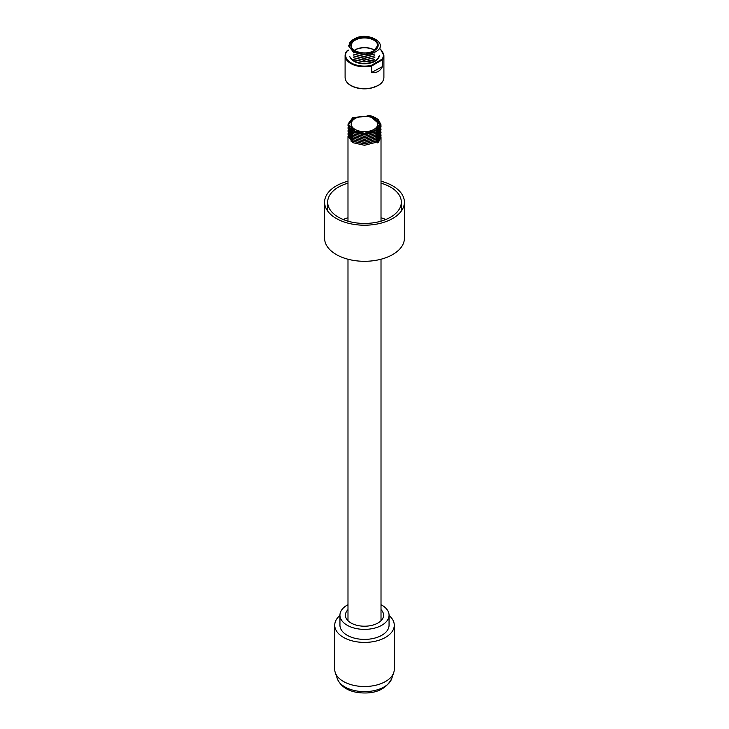 <?xml version="1.0" encoding="UTF-8"?>
<svg xmlns="http://www.w3.org/2000/svg" width="729" height="729" viewBox="0 0 729 729"><rect width="100%" height="100%" fill="white"/><g stroke="black" fill="none" stroke-linecap="round" stroke-linejoin="round"><path stroke-width="1.09" d="M380.811 133.999L381.012 135.503L377.549 141.508L377.549 142.848A16.512 9.532 0 0 0 378.652 141.918L381.012 136.861L381.012 221.179M355.078 118.535A13.322 7.691 0 0 0 351.178 123.976A13.322 7.691 0 0 0 359.406 131.083A13.322 7.691 0 0 0 373.922 129.416A13.322 7.691 0 0 0 377.822 123.976A13.322 7.691 0 0 0 369.594 116.868A13.322 7.691 0 0 0 355.078 118.535M347.988 221.179L347.988 136.123L352.818 142.674L364.491 145.29L376.182 142.301L381.012 135.512M381.012 181.202A39.904 23.036 180 0 1 404.404 202.17L404.404 238.255A39.904 23.036 180 0 1 392.712 254.549A39.904 23.036 180 0 1 349.227 259.542A39.904 23.036 180 0 1 324.596 238.255L324.596 202.17A39.904 23.036 180 0 1 336.288 185.877A39.904 23.036 180 0 1 347.988 181.202M343.131 219.493A36.833 21.269 180 0 1 347.988 217.807M381.012 217.807A36.833 21.269 180 0 1 385.869 219.493M381.012 183.161A36.833 21.269 180 0 1 401.333 202.17A36.833 21.269 180 0 1 390.544 217.206A36.833 21.269 180 0 1 350.403 221.816A36.833 21.269 180 0 1 327.667 202.17A36.833 21.269 180 0 1 338.456 187.134A36.833 21.269 180 0 1 347.988 183.161M404.404 202.17A39.904 23.036 180 0 1 392.712 218.463A39.904 23.036 180 0 1 349.227 223.457A39.904 23.036 180 0 1 324.596 202.17M381.012 133.999L376.164 140.943L364.491 143.914L352.818 141.308L347.988 134.756L352.818 141.18L364.5 143.777L376.182 140.797L381.012 134.008M381.012 132.505L376.173 139.439L364.5 142.41L352.818 139.804L347.988 133.252L352.827 139.676L364.5 142.273L376.173 139.303L381.012 132.505M381.012 131.001L376.182 137.927L364.5 140.907L352.818 138.3L347.988 131.749L352.818 138.164L364.5 140.77L376.173 137.79L381.012 131.001M381.012 129.498L376.173 136.423L364.5 139.403L352.827 136.806L347.988 130.245L352.827 136.669L364.5 139.266L376.182 136.287L381.012 129.498M381.012 127.994L376.173 134.92L364.5 137.899L352.818 135.293L347.988 128.741L352.827 135.166L364.5 137.763L376.173 134.792L381.012 127.994M353.046 119.064L358.021 117.26M373.166 118.134L380.93 125.534M381.012 126.491L376.182 133.416L364.5 136.396L352.827 133.79L347.988 127.247L352.827 133.662L364.509 136.259L376.182 133.279L381.012 126.491M352.344 120.832L349.355 123.42M380.966 125.598L371.826 117.551M359.853 116.768L352.827 119.046M352.827 117.679L370.824 115.911L378.214 119.547L381.012 124.978L376.173 131.913L364.5 134.892L352.827 132.286L347.988 125.598L352.827 132.159L364.527 134.756L376.191 131.776L381.012 124.841L378.214 119.401L370.815 115.765L352.827 117.542L347.988 124.103L350.048 128.596A16.512 9.532 180 0 0 356.508 132.323L347.988 124.222L352.827 117.679M348.052 124.923L352.827 119.182M379.836 124.304L376.474 118.599L367.863 115.328A15.345 8.857 180 0 1 379.472 122.035C383.381 129.398 367.826 136.168 356.508 132.323M379.472 122.035L379.836 124.03L375.353 130.473L364.491 133.261L353.647 130.856L349.155 125.051M377.649 141.499L376.474 141.672M381.012 609.672A19.091 11.017 180 0 1 383.591 615.194A19.091 11.017 180 0 1 382.935 618.046A19.091 11.017 180 0 1 362.012 626.12A19.091 11.017 180 0 1 345.409 615.194A19.091 11.017 180 0 1 346.065 612.342A19.091 11.017 180 0 1 347.988 609.672M339.942 615.495A29.771 17.186 0 0 0 334.729 625.218A29.771 17.186 0 0 0 356.791 641.821A29.771 17.186 0 0 0 394.271 625.218A29.771 17.186 0 0 0 389.058 615.495M389.058 615.194L389.058 625.218A24.558 14.179 180 0 1 358.149 638.914A24.558 14.179 180 0 1 339.942 625.218L339.942 615.194A24.558 14.179 0 0 0 358.149 628.89A24.558 14.179 -0 0 0 389.058 615.194A24.558 14.179 -0 0 0 381.012 604.706M334.729 625.218L334.729 669.331A29.771 17.186 0 0 0 335.267 672.585A29.771 17.186 0 0 0 363.443 686.508A29.771 17.186 0 0 0 393.259 673.778A29.771 17.186 0 0 0 393.733 672.585A29.771 17.186 0 0 0 394.271 669.331L394.271 625.218M347.988 604.706A24.558 14.179 0 0 0 339.942 615.194M375.781 51.677C390.252 43.922 367.343 30.509 354.039 39.12C339.131 46.811 362.359 60.024 375.79 51.677L364.108 54.611L353.574 52.315L348.544 45.827L353.647 39.339M374.797 54.019L364.108 56.406L353.574 54.128M374.815 55.814L364.126 58.202L353.592 55.933L364.136 58.448L374.843 55.814M374.834 57.609L364.126 60.006L353.62 57.746L364.126 60.252L374.852 57.609M374.478 59.596L364.145 61.819L353.647 59.559M374.041 52.606L364.108 54.821L353.592 52.333M374.843 54.01L364.108 56.634L353.592 54.137M374.177 59.76L364.035 61.965L353.92 59.714M374.624 50.301A13.195 7.618 0 0 0 373.831 49.8A13.195 7.618 0 0 0 355.169 49.8A13.195 7.618 0 0 0 354.376 50.301M382.397 66.64L371.644 72.453L382.397 66.64C380.283 71.005 376.811 73.009 371.981 72.654M380.392 49.271A18.908 10.917 180 0 1 382.114 59.149L382.534 66.157M371.644 72.453L371.644 66.002L382.534 59.714A19.401 11.199 0 0 0 383.901 55.586L380.42 49.043M346.886 51.221L346.466 51.467A19.401 11.199 0 0 0 345.099 55.586A19.401 11.199 0 0 0 371.644 66.002L371.362 65.355A18.908 10.917 180 0 1 351.132 62.904A18.908 10.917 180 0 1 346.886 51.221L348.599 50.228M374.15 49.991A14.115 8.156 0 0 0 354.85 49.991M391.263 679.774A27.702 15.992 0 0 0 391.701 678.672C385.641 689.889 374.387 694.509 357.93 692.55C347.514 690.974 340.643 686.344 337.299 678.672A27.702 15.992 -0 0 0 357.328 691.083A27.702 15.992 0 0 0 391.263 679.774M372.747 60.334A14.89 8.593 180 0 1 366.377 61.71M362.832 61.792A14.58 8.42 0 0 0 373.804 59.915M374.177 50.748A13.687 7.901 0 0 0 368.045 37.525A13.687 7.901 0 0 0 351.278 47.212A13.687 7.901 0 0 0 374.177 50.748M351.305 45.562A13.195 7.618 180 0 1 364.5 37.944A13.195 7.618 180 0 1 377.695 45.562L373.931 50.729C364.035 56.169 349.656 50.365 351.305 45.562M350.959 85.466A18.908 10.917 0 0 0 377.868 85.566M345.099 77.438C345.409 81.958 348.808 85.302 355.287 87.489C360.336 89.011 365.548 89.257 370.943 88.209L378.114 85.585C381.868 83.37 383.8 80.655 383.901 77.438A19.401 11.199 180 0 1 378.214 85.366A19.401 11.199 180 0 1 357.073 87.79A19.401 11.199 180 0 1 345.099 77.438L345.099 55.586L346.503 51.312M382.114 59.149L371.362 65.355M349.792 56.525A14.89 8.593 0 0 0 359.889 63.359A14.89 8.593 0 0 0 375.025 61.263A14.89 8.593 0 0 0 379.372 55.577M378.907 56.215A14.58 8.42 180 0 1 374.806 60.89A14.58 8.42 180 0 1 350.558 57.391M347.988 259.232L347.988 620.725M381.012 259.232L381.012 620.725M377.822 142.647L377.822 141.298M377.822 140.579L377.822 139.786M377.822 139.649L377.822 138.282M377.822 137.571L377.822 136.779M377.822 136.068L377.822 135.275M377.822 134.555L377.822 133.772M377.822 133.042L377.822 132.268M377.822 131.548L377.822 130.764M377.822 130.054L377.822 128.823M377.822 128.55L377.822 123.976M351.178 141.599L351.178 140.232M351.178 140.096L351.178 138.729M351.178 138.063L351.178 137.225M351.178 136.569L351.178 135.722M351.178 135.075L351.178 134.218M351.178 133.562L351.178 132.714M351.178 132.058L351.178 131.211M351.178 130.546L351.178 129.689M351.178 129.033L351.178 123.976M327.667 202.17L327.667 211.027M401.333 202.17L401.333 211.027M391.701 678.672L393.733 672.585M337.299 678.672L335.267 672.585M374.059 52.606L374.843 52.206M383.901 77.438L383.901 55.586M348.58 50.082L346.603 51.221"/></g></svg>
